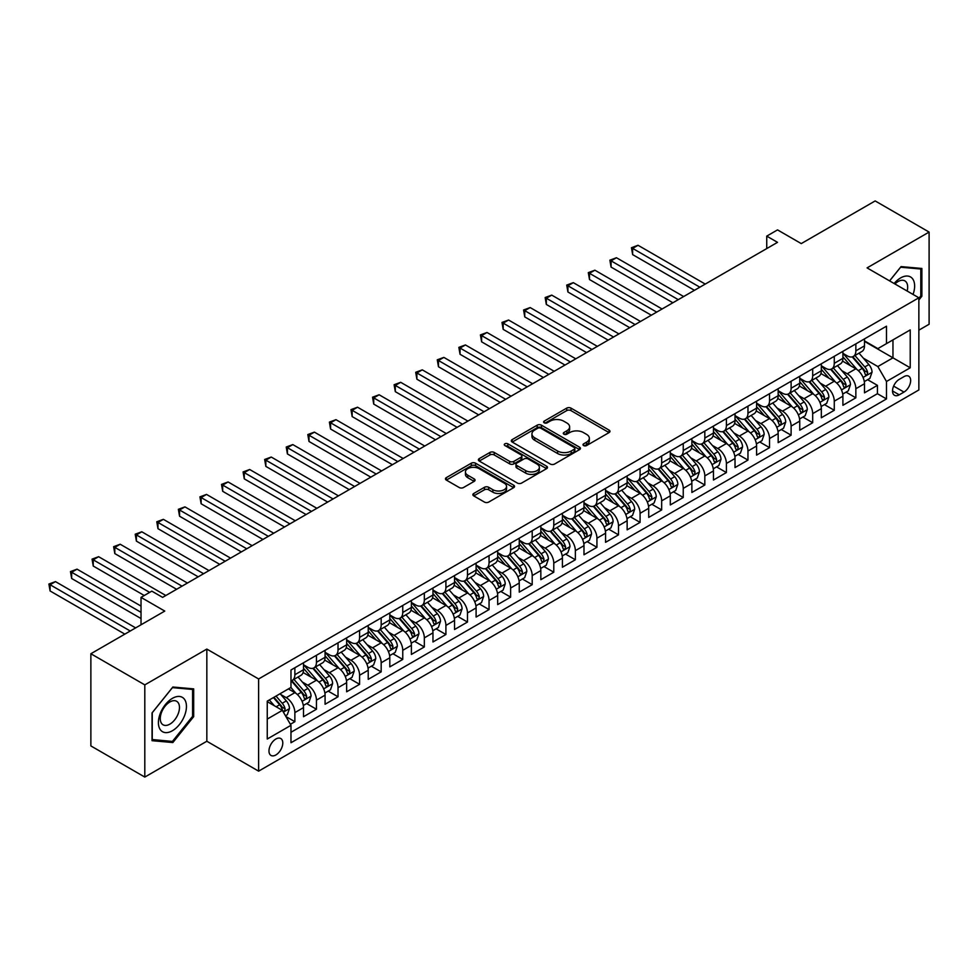 <?xml version="1.0" encoding="UTF-8"?>
<svg xmlns="http://www.w3.org/2000/svg" width="978" height="978" viewBox="0 0 978 978"><rect width="100%" height="100%" fill="white"/><g stroke="black" fill="none" stroke-linecap="round" stroke-linejoin="round"><path stroke-width="1.47" d="M583.621 445.565A2.09 1.21 0 0 0 586.58 445.565L609.086 432.569A2.995 1.724 0 0 0 609.966 431.347A2.995 1.724 0 0 0 609.086 430.124L570.969 408.119A2.995 1.724 0 0 0 566.727 408.119L544.22 421.102A2.09 1.21 0 0 0 543.609 421.958A2.09 1.21 0 0 0 544.22 422.814A2.09 1.21 0 0 0 547.191 422.814L550.101 421.139A9.584 5.538 0 0 1 563.658 421.139L566.837 422.973A9.584 5.538 0 0 1 569.636 426.885A9.584 5.538 0 0 1 566.837 430.797L563.927 432.484A2.09 1.21 0 0 0 563.304 433.34A2.09 1.21 0 0 0 563.927 434.195A2.09 1.21 0 0 0 566.885 434.195L569.795 432.508A9.584 5.538 0 0 1 583.353 432.508L586.531 434.342A9.584 5.538 0 0 1 589.343 438.254A9.584 5.538 0 0 1 586.531 442.166L583.621 443.853A2.09 1.21 0 0 0 583.01 444.709A2.09 1.21 0 0 0 583.621 445.565L583.621 443.853M275.882 754.955A9.768 5.636 120 0 0 282.263 746.348A9.768 5.636 120 0 0 280.759 738.524A9.768 5.636 120 0 0 275.882 739.013A9.768 5.636 120 0 0 269.5 747.62A9.768 5.636 120 0 0 271.004 755.444A9.768 5.636 120 0 0 275.882 754.955M473.755 493.462A2.995 1.724 0 0 0 472.875 494.685A2.995 1.724 0 0 0 473.755 495.907L484.452 502.081A2.995 1.724 0 0 0 488.682 502.081L513.682 487.655A2.995 1.724 0 0 0 514.55 486.433A2.995 1.724 0 0 0 513.682 485.21L475.552 463.193A2.995 1.724 0 0 0 471.323 463.193L446.335 477.631A2.995 1.724 0 0 0 445.455 478.853A2.995 1.724 0 0 0 446.335 480.076L459.244 487.533A2.995 1.724 0 0 0 463.486 487.533L474.183 481.359A2.995 1.724 0 0 0 475.051 480.137A2.995 1.724 0 0 0 474.183 478.914L467.777 475.21A8.007 4.621 0 0 1 465.43 471.946A8.007 4.621 0 0 1 470.369 467.667A8.007 4.621 0 0 1 479.098 468.67L504.196 483.156A8.007 4.621 0 0 1 506.543 486.433A8.007 4.621 0 0 1 501.604 490.699A8.007 4.621 0 0 1 492.863 489.697L488.682 487.288A2.995 1.724 0 0 0 484.452 487.288L473.755 493.462L473.755 495.907L484.452 489.782L484.452 487.288M918.855 330.173L929.1 324.256L929.1 232.079L875.163 200.93L801.263 243.595L777.522 229.891L766.74 236.126L777.522 242.348L162.605 597.375L151.822 591.14L141.028 597.375L141.028 624.783M144.805 684.881L144.805 777.07L206.835 741.251L206.835 649.074L144.805 684.881L90.868 653.744L164.769 611.079L141.028 597.375M206.835 649.074L258.62 678.964L918.855 297.789L918.855 389.965L258.62 771.153L258.62 678.964M929.1 232.079L867.07 267.886L918.855 297.789M550.321 464.049A2.995 1.724 0 0 0 554.55 464.049L579.538 449.623A2.995 1.724 0 0 0 580.419 448.401A2.995 1.724 0 0 0 579.538 447.178L541.421 425.173A2.995 1.724 0 0 0 537.179 425.173L512.191 439.599A2.995 1.724 0 0 0 511.311 440.821A2.995 1.724 0 0 0 512.191 442.044L550.321 464.049M505.724 446.017A2.09 1.21 0 0 1 507.851 446.31L546.568 468.658L521.616 483.071A2.995 1.724 0 0 1 517.386 483.071L479.257 461.054L489.954 454.929L489.954 452.435L479.257 458.609A2.995 1.724 0 0 0 478.389 459.831A2.995 1.724 0 0 0 479.257 461.054L479.257 458.609M489.954 454.929A2.995 1.724 0 0 1 494.196 454.929L494.196 452.435A2.995 1.724 0 0 0 489.954 452.435M494.196 452.435L509.648 461.359A2.995 1.724 0 0 0 513.89 461.359L520.981 457.264A2.995 1.724 0 0 0 521.861 456.041A2.995 1.724 0 0 0 520.981 454.819L504.892 445.528A2.09 1.21 0 0 1 504.269 444.672A2.09 1.21 0 0 1 505.565 443.56A2.09 1.21 0 0 1 507.851 443.816L546.604 466.2A2.995 1.724 0 0 1 547.484 467.423A2.995 1.724 0 0 1 546.604 468.645L546.604 466.2M144.805 777.07L90.868 745.921L90.868 653.744M290.393 724.282L294.867 721.691L285.918 716.532M280.82 694.527L286.236 697.656A12.201 7.042 60 0 1 294.867 712.607L303.498 707.62L303.498 716.715L316.444 709.233L306.627 703.573M302.398 682.069L307.813 685.199A12.201 7.042 60 0 1 316.444 700.15L325.075 695.162L325.075 704.258L338.021 696.776L328.205 691.116M323.975 669.612L329.39 672.742A12.201 7.042 60 0 1 338.021 687.693L346.652 682.705L346.652 691.801L359.598 684.319L349.782 678.659M345.552 657.155L350.968 660.284A12.201 7.042 60 0 1 359.598 675.236L368.229 670.248L368.229 679.343L381.175 671.862L371.359 666.201M367.129 644.698L372.545 647.827A12.201 7.042 60 0 1 381.175 662.778L389.806 657.791L389.806 666.886L402.753 659.416L392.936 653.744M388.706 632.24L394.122 635.37A12.201 7.042 60 0 1 402.753 650.321L411.383 645.333L411.383 654.429L424.33 646.959L414.513 641.287M410.283 619.783L415.699 622.913A12.201 7.042 60 0 1 424.33 637.864L432.961 632.876L432.961 641.971L445.907 634.502L436.09 628.83M431.848 607.326L437.276 610.455A12.201 7.042 60 0 1 445.907 625.407L454.538 620.419L454.538 629.514L467.472 622.045L457.655 616.372M453.425 594.869L458.853 597.998A12.201 7.042 60 0 1 467.472 612.949L476.103 607.961L476.103 617.057L489.049 609.587L479.232 603.915M475.002 582.411L480.418 585.541A12.201 7.042 60 0 1 489.049 600.492L497.68 595.504L497.68 604.6L510.626 597.13L500.809 591.458M496.579 569.954L501.995 573.084A12.201 7.042 60 0 1 510.626 588.035L519.257 583.047L519.257 592.142L532.203 584.673L522.386 579M518.157 557.497L523.572 560.626A12.201 7.042 60 0 1 532.203 575.577L540.834 570.59L540.834 579.685L553.78 572.216L543.964 566.543M539.734 545.039L545.149 548.169A12.201 7.042 60 0 1 553.78 563.12L562.411 558.132L562.411 567.228L575.357 559.758L565.541 554.086M561.311 532.582L566.727 535.712A12.201 7.042 60 0 1 575.357 550.663L583.988 545.675L583.988 554.77L596.935 547.301L587.118 541.629M582.888 520.125L588.304 523.254A12.201 7.042 60 0 1 596.935 538.206L605.565 533.218L605.565 542.313L618.512 534.844L608.695 529.171M604.465 507.668L609.881 510.797A12.201 7.042 60 0 1 618.512 525.748L627.142 520.761L627.142 529.856L640.089 522.386L630.272 516.714M626.042 495.21L631.458 498.34A12.201 7.042 60 0 1 640.089 513.291L648.72 508.303L648.72 517.399L661.666 509.929L651.849 504.257M647.619 482.753L653.035 485.883A12.201 7.042 60 0 1 661.666 500.834L670.297 495.846L670.297 504.941L683.243 497.472L673.426 491.8M669.196 470.296L674.612 473.425A12.201 7.042 60 0 1 683.243 488.377L691.874 483.389L691.874 492.484L704.82 485.015L695.003 479.342M690.774 457.838L696.189 460.968A12.201 7.042 60 0 1 704.82 475.919L713.451 470.944L713.451 480.027L726.397 472.557L716.581 466.885M712.339 445.393L717.766 448.511A12.201 7.042 60 0 1 726.397 463.462L735.028 458.486L735.028 467.57L747.962 460.1L738.145 454.428M733.916 432.936L739.344 436.054A12.201 7.042 60 0 1 747.962 451.005L756.593 446.029L756.593 455.112L769.539 447.643L759.723 441.97M755.493 420.479L760.908 423.596A12.201 7.042 60 0 1 769.539 438.547L778.17 433.572L778.17 442.655L791.116 435.186L781.3 429.513M777.07 408.022L782.486 411.139A12.201 7.042 60 0 1 791.116 426.09L799.747 421.115L799.747 430.21L812.694 422.728L802.877 417.056M798.647 395.564L804.063 398.682A12.201 7.042 60 0 1 812.694 413.633L821.324 408.657L821.324 417.753L834.271 410.271L824.454 404.611M820.224 383.107L825.64 386.237A12.201 7.042 60 0 1 834.271 401.176L842.902 396.2L842.902 405.295L855.848 397.814L855.848 388.718A12.201 7.042 -120 0 0 847.217 373.779L841.801 370.65M846.031 392.154L855.848 397.814M303.498 707.62A12.201 7.042 -120 0 0 294.867 692.668L288.4 688.928M325.075 695.162A12.201 7.042 -120 0 0 316.444 680.211L303.107 672.509M346.652 682.705A12.201 7.042 -120 0 0 338.021 667.754L324.672 660.052M368.229 670.248A12.201 7.042 -120 0 0 359.598 655.297L346.249 647.595M389.806 657.791A12.201 7.042 -120 0 0 381.175 642.839L367.826 635.138M411.383 645.333A12.201 7.042 -120 0 0 402.753 630.382L389.403 622.68M432.961 632.876A12.201 7.042 -120 0 0 424.33 617.925L410.98 610.223M454.538 620.419A12.201 7.042 -120 0 0 445.907 605.468L432.557 597.766M476.103 607.961A12.201 7.042 -120 0 0 467.472 593.01L454.134 585.309M497.68 595.504A12.201 7.042 -120 0 0 489.049 580.553L475.711 572.851M519.257 583.047A12.201 7.042 -120 0 0 510.626 568.096L497.289 560.394M540.834 570.59A12.201 7.042 -120 0 0 532.203 555.638L518.866 547.937M562.411 558.132A12.201 7.042 -120 0 0 553.78 543.193L540.443 535.479M583.988 545.675A12.201 7.042 -120 0 0 575.357 530.736L562.02 523.022M605.565 533.218A12.201 7.042 -120 0 0 596.935 518.279L583.597 510.565M627.142 520.761A12.201 7.042 -120 0 0 618.512 505.822L605.162 498.108M648.72 508.303A12.201 7.042 -120 0 0 640.089 493.364L626.739 485.65M670.297 495.846A12.201 7.042 -120 0 0 661.666 480.907L648.316 473.205M691.874 483.389A12.201 7.042 -120 0 0 683.243 468.45L669.893 460.748M713.451 470.944A12.201 7.042 -120 0 0 704.82 455.992L691.47 448.291M735.028 458.486A12.201 7.042 -120 0 0 726.397 443.535L713.048 435.833M756.593 446.029A12.201 7.042 -120 0 0 747.962 431.078L734.625 423.376M778.17 433.572A12.201 7.042 -120 0 0 769.539 418.621L756.202 410.919M799.747 421.115A12.201 7.042 -120 0 0 791.116 406.163L777.779 398.462M821.324 408.657A12.201 7.042 -120 0 0 812.694 393.706L799.356 386.004M842.902 396.2A12.201 7.042 -120 0 0 834.271 381.249L820.933 373.547M903.965 376.64L899.222 379.378A9.462 5.465 120 0 0 893.036 387.716A9.462 5.465 120 0 0 894.491 395.295A9.462 5.465 120 0 0 899.222 394.831L903.965 392.08A9.462 5.465 120 0 0 910.139 383.755A9.462 5.465 120 0 0 908.696 376.175A9.462 5.465 120 0 0 903.965 376.64M267.251 719.075L282.349 710.358L290.979 725.309L290.979 742.742L886.484 398.938L886.484 381.493L877.853 366.554L863.378 358.192M290.979 725.309L267.251 739.013L267.251 701.14L290.979 687.436L290.979 670.003L886.484 326.187L886.484 343.633L910.225 329.928L910.225 367.789L886.484 381.493M303.498 664.771L307.813 667.253A12.201 7.042 60 0 0 313.914 667.864L322.544 662.876A12.201 7.042 -120 0 0 325.075 657.289L325.075 650.321M325.075 652.314L329.39 654.795A12.201 7.042 60 0 0 335.491 655.407L344.122 650.419A12.201 7.042 -120 0 0 346.652 644.832L346.652 637.864M346.652 639.856L350.968 642.338A12.201 7.042 60 0 0 357.068 642.949L365.699 637.962A12.201 7.042 -120 0 0 368.229 632.375L368.229 625.407M368.229 627.399L372.545 629.893A12.201 7.042 60 0 0 378.645 630.492L387.276 625.504A12.201 7.042 -120 0 0 389.806 619.918L389.806 612.949M389.806 614.942L394.122 617.436A12.201 7.042 60 0 0 400.222 618.035L408.853 613.047A12.201 7.042 -120 0 0 411.383 607.46L411.383 600.492M411.383 602.485L415.699 604.979A12.201 7.042 60 0 0 421.799 605.578L430.43 600.59A12.201 7.042 -120 0 0 432.961 595.003L432.961 588.035M432.961 590.027L437.276 592.521A12.201 7.042 60 0 0 443.376 593.12L452.007 588.133A12.201 7.042 -120 0 0 454.538 582.546L454.538 575.577M454.538 577.57L458.853 580.064A12.201 7.042 60 0 0 464.953 580.663L473.584 575.687A12.201 7.042 -120 0 0 476.103 570.088L476.103 563.12M476.103 565.113L480.418 567.607A12.201 7.042 60 0 0 486.531 568.206L495.161 563.23A12.201 7.042 -120 0 0 497.68 557.631L497.68 550.663M497.68 552.656L501.995 555.149A12.201 7.042 60 0 0 508.108 555.749L516.739 550.773A12.201 7.042 -120 0 0 519.257 545.186L519.257 538.206M519.257 540.198L523.572 542.692A12.201 7.042 60 0 0 529.673 543.291L538.303 538.316A12.201 7.042 -120 0 0 540.834 532.729L540.834 525.748M540.834 527.741L545.149 530.235A12.201 7.042 60 0 0 551.25 530.834L559.881 525.858A12.201 7.042 -120 0 0 562.411 520.272L562.411 513.291M562.411 515.284L566.727 517.778A12.201 7.042 60 0 0 572.827 518.377L581.458 513.401A12.201 7.042 -120 0 0 583.988 507.814L583.988 500.834M583.988 502.826L588.304 505.32A12.201 7.042 60 0 0 594.404 505.919L603.035 500.944A12.201 7.042 -120 0 0 605.565 495.357L605.565 488.377M605.565 490.369L609.881 492.863A12.201 7.042 60 0 0 615.981 493.462L624.612 488.487A12.201 7.042 -120 0 0 627.142 482.9L627.142 475.919M627.142 477.912L631.458 480.406A12.201 7.042 60 0 0 637.558 481.005L646.189 476.029A12.201 7.042 -120 0 0 648.72 470.442L648.72 463.462M648.72 465.455L653.035 467.949A12.201 7.042 60 0 0 659.135 468.548L667.766 463.572A12.201 7.042 -120 0 0 670.297 457.985L670.297 451.005M670.297 452.997L674.612 455.491A12.201 7.042 60 0 0 680.712 456.09L689.343 451.115A12.201 7.042 -120 0 0 691.874 445.528L691.874 438.547M691.874 440.54L696.189 443.034A12.201 7.042 60 0 0 702.29 443.633L710.92 438.657A12.201 7.042 -120 0 0 713.451 433.071L713.451 426.09M713.451 428.083L717.766 430.577A12.201 7.042 60 0 0 723.867 431.176L732.498 426.2A12.201 7.042 -120 0 0 735.028 420.613L735.028 413.633M735.028 415.626L739.344 418.119A12.201 7.042 60 0 0 745.444 418.731L754.075 413.743A12.201 7.042 -120 0 0 756.593 408.156L756.593 401.176M756.593 403.168L760.908 405.662A12.201 7.042 60 0 0 767.021 406.273L775.652 401.286A12.201 7.042 -120 0 0 778.17 395.699L778.17 388.718M778.17 390.711L782.486 393.205A12.201 7.042 60 0 0 788.598 393.816L797.229 388.828A12.201 7.042 -120 0 0 799.747 383.242L799.747 376.261M799.747 378.254L804.063 380.748A12.201 7.042 60 0 0 810.163 381.359L818.794 376.371A12.201 7.042 -120 0 0 821.324 370.784L821.324 363.804M821.324 365.796L825.64 368.29A12.201 7.042 60 0 0 831.74 368.902L840.371 363.914A12.201 7.042 -120 0 0 842.902 358.327L842.902 351.346M290.979 732.277L877.425 393.706L877.425 385.356L864.479 392.838L864.479 383.743A12.201 7.042 -120 0 0 855.848 368.792L842.51 361.09M842.902 353.339L847.217 355.833A12.201 7.042 -120 0 0 853.317 356.444A12.201 7.042 -120 0 0 855.848 350.857L855.848 343.877M853.317 356.444L861.948 351.457A12.201 7.042 -120 0 0 864.479 345.87L864.479 338.889M294.867 667.754L294.867 674.734A12.201 7.042 60 0 1 292.336 680.321A12.201 7.042 60 0 1 290.979 680.81M292.336 680.321L300.967 675.333A12.201 7.042 -120 0 0 303.498 669.747L303.498 662.778M316.444 655.297L316.444 662.277A12.201 7.042 60 0 1 313.914 667.864M338.021 642.839L338.021 649.82A12.201 7.042 60 0 1 335.491 655.407M359.598 630.382L359.598 637.363A12.201 7.042 60 0 1 357.068 642.949M381.175 617.925L381.175 624.905A12.201 7.042 60 0 1 378.645 630.492M402.753 605.468L402.753 612.448A12.201 7.042 60 0 1 400.222 618.035M424.33 593.01L424.33 599.991A12.201 7.042 60 0 1 421.799 605.578M445.907 580.553L445.907 587.534A12.201 7.042 60 0 1 443.376 593.12M467.472 568.096L467.472 575.076A12.201 7.042 60 0 1 464.953 580.663M489.049 555.638L489.049 562.619A12.201 7.042 60 0 1 486.531 568.206M510.626 543.181L510.626 550.162A12.201 7.042 60 0 1 508.108 555.749M532.203 530.736L532.203 537.704A12.201 7.042 60 0 1 529.673 543.291M553.78 518.279L553.78 525.247A12.201 7.042 60 0 1 551.25 530.834M575.357 505.822L575.357 512.79A12.201 7.042 60 0 1 572.827 518.377M596.935 493.364L596.935 500.333A12.201 7.042 60 0 1 594.404 505.919M618.512 480.907L618.512 487.875A12.201 7.042 60 0 1 615.981 493.462M640.089 468.45L640.089 475.418A12.201 7.042 60 0 1 637.558 481.005M661.666 455.992L661.666 462.961A12.201 7.042 60 0 1 659.135 468.548M683.243 443.535L683.243 450.503A12.201 7.042 60 0 1 680.712 456.09M704.82 431.078L704.82 438.046A12.201 7.042 60 0 1 702.29 443.633M726.397 418.621L726.397 425.589A12.201 7.042 60 0 1 723.867 431.176M747.962 406.163L747.962 413.132A12.201 7.042 60 0 1 745.444 418.731M769.539 393.706L769.539 400.674A12.201 7.042 60 0 1 767.021 406.273M791.116 381.249L791.116 388.229A12.201 7.042 60 0 1 788.598 393.816M812.694 368.792L812.694 375.772A12.201 7.042 60 0 1 810.163 381.359M834.271 356.334L834.271 363.315A12.201 7.042 60 0 1 831.74 368.902M834.271 401.176L834.271 410.271M812.694 413.633L812.694 422.728M791.116 426.09L791.116 435.186M769.539 438.547L769.539 447.643M747.962 451.005L747.962 460.1M726.397 463.462L726.397 472.557M704.82 475.919L704.82 485.015M683.243 488.377L683.243 497.472M661.666 500.834L661.666 509.929M640.089 513.291L640.089 522.386M618.512 525.748L618.512 534.844M596.935 538.206L596.935 547.301M575.357 550.663L575.357 559.758M553.78 563.12L553.78 572.216M532.203 575.577L532.203 584.673M510.626 588.035L510.626 597.13M489.049 600.492L489.049 609.587M467.472 612.949L467.472 622.045M445.907 625.407L445.907 634.502M424.33 637.864L424.33 646.959M402.753 650.321L402.753 659.416M381.175 662.778L381.175 671.862M359.598 675.236L359.598 684.319M338.021 687.693L338.021 696.776M316.444 700.15L316.444 709.233M294.867 712.607L294.867 721.691M282.349 710.358L267.251 701.642M877.853 366.554L892.963 357.826L892.963 339.892L910.225 329.928M864.479 341.383L910.225 367.789M864.479 340.882L877.853 348.608L886.484 343.633M206.835 741.251L258.62 771.153M766.74 236.126L766.74 248.583M867.608 379.696L877.425 385.356M877.425 393.706L886.484 398.938M918.855 299.977L921.875 296.224L921.875 268.461L901.056 266.603L889.577 280.882M152.03 740.688L172.849 742.546L193.681 716.642L193.681 688.879L172.849 687.021L152.03 712.925L152.03 740.688M920.799 295.601L921.875 296.224M192.593 716.018L193.681 716.642M170.661 741.275L172.849 742.546M584.453 445.858L586.531 444.66A9.584 5.538 0 0 0 589.343 440.748L589.343 438.254M569.636 426.885L569.636 429.379A9.584 5.538 0 0 1 566.837 433.291L564.758 434.489M609.049 432.594L570.969 410.601A2.995 1.724 0 0 0 566.727 410.601L545.064 423.119M579.538 447.178L579.538 449.623L541.421 427.667A2.995 1.724 0 0 0 537.179 427.667L512.24 442.068M574.245 449.257A2.09 1.21 0 0 0 574.856 448.401A2.09 1.21 0 0 0 574.245 447.545L540.785 428.23A2.09 1.21 0 0 0 537.814 428.23L534.746 430.002A9.584 5.538 0 0 0 531.946 433.914A9.584 5.538 0 0 0 534.746 437.826L557.619 451.029A9.584 5.538 0 0 0 571.176 451.029L574.245 449.257L574.245 451.75A2.09 1.21 0 0 0 574.856 450.895L574.856 448.401M531.946 433.914L531.946 436.408A9.584 5.538 0 0 0 534.746 440.32L534.746 437.826M574.245 451.75L571.176 453.523A9.584 5.538 0 0 1 557.619 453.523L534.746 440.32M494.196 454.929L509.648 463.853A2.995 1.724 0 0 0 513.89 463.853L520.981 459.758A2.995 1.724 0 0 0 521.861 458.535L521.861 456.041M525.699 470.626A8.007 4.621 0 0 0 534.428 471.628A8.007 4.621 0 0 0 539.367 467.362A8.007 4.621 0 0 0 537.02 464.085L528.181 458.975A2.995 1.724 0 0 0 523.951 458.975L516.849 463.071A2.995 1.724 0 0 0 515.981 464.293A2.995 1.724 0 0 0 516.849 465.528L525.699 470.626L525.699 473.12A8.007 4.621 0 0 0 534.428 474.122A8.007 4.621 0 0 0 539.367 469.843L539.367 467.362M515.981 464.293L515.981 466.787A2.995 1.724 0 0 0 516.849 468.01L516.849 465.528M525.699 473.12L516.849 468.01M506.543 486.433L506.543 488.927A8.007 4.621 0 0 1 501.604 493.193A8.007 4.621 0 0 1 492.863 492.191L488.682 489.782A2.995 1.724 0 0 0 484.452 489.782M465.43 471.946L465.43 474.428A8.007 4.621 0 0 0 467.777 477.704L467.777 475.21M474.134 481.384L467.777 477.704M513.633 487.68L475.552 465.687A2.995 1.724 0 0 0 471.323 465.687L446.371 480.1M864.295 381.603L869.87 378.388L872.034 372.153A8.081 4.67 -120 0 0 868.88 364.562L859.026 353.144M857.046 369.574L845.359 356.041A23.338 13.472 -120 0 0 842.902 353.474M850.64 365.784L844.1 358.205A19.377 11.186 -120 0 0 842.902 356.909M705.248 284.085L638.035 245.282L632.644 248.4L632.644 254.622L694.453 290.307M852.217 356.884L862.193 368.425A8.081 4.67 60 0 1 865.078 373.999C866.288 375.625 867.156 375.124 867.669 372.496A8.081 4.67 -120 0 0 864.784 366.933L854.919 355.515M852.804 356.689L863.525 369.097A4.12 2.384 60 0 1 864.564 370.711L867.669 372.496M865.078 373.999L865.664 374.953M632.644 254.622L631.458 247.715L699.857 287.202M631.458 247.715L638.035 245.282M913.049 294.439A19.829 11.455 120 0 0 900.616 277.923A19.829 11.455 120 0 0 894.124 283.51M907.144 291.028A13.582 7.836 120 0 0 904.858 280.882A13.582 7.836 120 0 0 898.061 281.554A13.582 7.836 120 0 0 894.931 283.975M889.613 280.906L900.616 267.214L920.799 269.011L920.799 295.918L918.855 298.327M919.454 268.241L920.799 269.011M184.573 715.615A19.829 11.455 120 0 0 179.439 696.458A19.829 11.455 120 0 0 160.282 713.451A19.829 11.455 120 0 0 165.416 732.608A19.829 11.455 120 0 0 184.573 715.615M178.179 713.806A13.582 7.836 120 0 0 176.663 701.299A13.582 7.836 120 0 0 161.553 712.314A13.582 7.836 120 0 0 163.082 724.82A13.582 7.836 120 0 0 178.179 713.806M152.25 739.625L152.25 712.73L172.421 687.632L192.593 689.441L192.593 716.336L172.421 741.434L152.03 739.502M191.26 688.659L192.593 689.441M842.718 394.061L848.293 390.845L850.457 384.611A8.081 4.67 -120 0 0 847.303 377.019L837.449 365.601M835.469 382.031L823.782 368.498A23.338 13.472 -120 0 0 821.324 365.931M829.063 378.241L822.522 370.662A19.377 11.186 -120 0 0 821.324 369.366M683.671 296.542L616.458 257.74L611.067 260.857L611.067 267.08L672.876 302.764M830.64 369.342L840.615 380.882A8.081 4.67 60 0 1 843.501 386.444C844.711 388.083 845.579 387.581 846.092 384.953A8.081 4.67 -120 0 0 843.207 379.391L833.342 367.972M831.227 369.146L841.948 381.554A4.12 2.384 60 0 1 842.987 383.168L846.092 384.953M843.501 386.444L844.087 387.41M611.067 267.08L609.881 260.172L678.28 299.659M609.881 260.172L616.458 257.74M821.141 406.518L826.716 403.303L828.879 397.068A8.081 4.67 -120 0 0 825.725 389.476L815.872 378.058M813.892 394.489L802.205 380.955A23.338 13.472 -120 0 0 799.747 378.388M807.486 390.699L800.945 383.119A19.377 11.186 -120 0 0 799.747 381.823M662.094 308.999L594.881 270.197L589.489 273.314L589.489 279.537L651.311 315.222M809.075 381.787L819.038 393.339A8.081 4.67 60 0 1 821.923 398.902C823.134 400.528 824.002 400.039 824.515 397.41A8.081 4.67 -120 0 0 821.63 391.848L811.777 380.43M809.65 381.603L820.371 394.012A4.12 2.384 60 0 1 821.41 395.625L824.515 397.41M821.923 398.902L822.51 399.868M589.489 279.537L588.304 272.63L656.703 312.116M588.304 272.63L594.881 270.197M799.564 418.975L805.151 415.748L807.302 409.525A8.081 4.67 -120 0 0 804.148 401.934L794.295 390.515M792.314 406.946L780.627 393.413A23.338 13.472 -120 0 0 778.17 390.845M785.909 403.156L779.368 395.577A19.377 11.186 -120 0 0 778.17 394.281M640.517 321.456L573.304 282.654L567.912 285.772L567.912 291.994L629.734 327.679M787.498 394.244L797.461 405.797A8.081 4.67 60 0 1 800.346 411.359C801.557 412.985 802.425 412.496 802.938 409.868A8.081 4.67 -120 0 0 800.053 404.305L790.2 392.887M788.085 394.061L798.794 406.469A4.12 2.384 60 0 1 799.833 408.083L802.938 409.868M800.346 411.359L800.933 412.325M567.912 291.994L566.727 285.087L635.125 324.574M566.727 285.087L573.304 282.654M777.999 431.432L783.574 428.205L785.725 421.983A8.081 4.67 -120 0 0 782.571 414.391L772.718 402.973M770.737 419.403L759.05 405.87A23.338 13.472 -120 0 0 756.593 403.303M764.331 415.613L757.791 408.034A19.377 11.186 -120 0 0 756.593 406.738M618.94 333.914L551.739 295.111L546.335 298.229L546.335 304.451L608.157 340.136M765.921 406.701L775.884 418.254A8.081 4.67 60 0 1 778.769 423.816C779.992 425.442 780.847 424.953 781.361 422.325A8.081 4.67 -120 0 0 778.476 416.75L768.622 405.344M766.507 406.518L777.217 418.926A4.12 2.384 60 0 1 778.256 420.54L781.361 422.325M778.769 423.816L779.356 424.782M546.335 304.451L545.149 297.532L613.548 337.031M545.149 297.532L551.739 295.111M756.422 443.89L761.996 440.662L764.148 434.44A8.081 4.67 -120 0 0 761.006 426.848L751.141 415.43M749.172 431.86L737.473 418.327A23.338 13.472 -120 0 0 735.028 415.76M742.754 428.071L736.214 420.491A19.377 11.186 -120 0 0 735.028 419.195M597.362 346.371L530.162 307.569L524.758 310.674L524.758 316.909L586.58 352.593M744.344 419.159L754.307 430.711A8.081 4.67 60 0 1 757.192 436.274C758.415 437.899 759.27 437.411 759.784 434.782A8.081 4.67 -120 0 0 756.899 429.208L747.045 417.802M744.93 418.975L755.639 431.384A4.12 2.384 60 0 1 756.679 432.985L759.784 434.782M757.192 436.274L757.779 437.239M524.758 316.909L523.572 309.989L591.971 349.488M523.572 309.989L530.162 307.569M734.845 456.347L740.419 453.12L742.571 446.897A8.081 4.67 -120 0 0 739.429 439.305L729.564 427.887M727.595 444.318L715.896 430.785A23.338 13.472 -120 0 0 713.451 428.217M721.177 440.528L714.637 432.948A19.377 11.186 -120 0 0 713.451 431.653M575.785 358.828L508.584 320.026L503.181 323.131L503.181 329.366L565.003 365.051M722.766 431.616L732.73 443.168A8.081 4.67 60 0 1 735.615 448.731C736.837 450.357 737.693 449.868 738.207 447.239A8.081 4.67 -120 0 0 735.322 441.665L725.468 430.259M723.353 431.432L734.062 443.841A4.12 2.384 60 0 1 735.101 445.442L738.207 447.239M735.615 448.731L736.202 449.697M503.181 329.366L501.995 322.447L570.394 361.946M501.995 322.447L508.584 320.026M713.268 468.804L718.842 465.577L720.994 459.354A8.081 4.67 -120 0 0 717.852 451.763L707.986 440.344M706.018 456.775L694.319 443.242A23.338 13.472 -120 0 0 691.874 440.675M699.6 452.985L693.06 445.406A19.377 11.186 -120 0 0 691.874 444.11M554.208 371.285L487.007 332.483L481.616 335.588L481.616 341.823L543.426 377.508M701.189 444.073L711.165 455.626A8.081 4.67 60 0 1 714.038 461.188C715.26 462.814 716.116 462.325 716.63 459.697A8.081 4.67 -120 0 0 713.744 454.122L703.891 442.716M701.776 443.89L712.485 456.298A4.12 2.384 60 0 1 713.524 457.9L716.63 459.697M714.038 461.188L714.625 462.154M481.616 341.823L480.418 334.904L548.817 374.391M480.418 334.904L487.007 332.483M691.69 481.262L697.265 478.034L699.417 471.812A8.081 4.67 -120 0 0 696.275 464.22L686.409 452.802M684.441 469.232L672.742 455.699A23.338 13.472 -120 0 0 670.297 453.132M678.023 465.442L671.483 457.863A19.377 11.186 -120 0 0 670.297 456.567M532.631 383.743L465.43 344.941L460.039 348.046L460.039 354.281L521.849 389.965M679.612 456.53L689.588 468.083A8.081 4.67 60 0 1 692.461 473.645C693.683 475.271 694.539 474.782 695.052 472.154A8.081 4.67 -120 0 0 692.167 466.579L682.314 455.173M680.199 456.347L690.908 468.755A4.12 2.384 60 0 1 691.947 470.357L695.052 472.154M692.461 473.645L693.06 474.611M460.039 354.281L458.853 347.361L527.24 386.848M458.853 347.361L465.43 344.941M670.113 493.719L675.688 490.491L677.84 484.269A8.081 4.67 -120 0 0 674.698 476.677L664.832 465.259M662.864 481.689L651.177 468.156A23.338 13.472 -120 0 0 648.72 465.589M656.446 477.9L649.905 470.32A19.377 11.186 -120 0 0 648.72 469.024M511.066 396.2L443.853 357.398L438.462 360.503L438.462 366.738L500.271 402.423M658.035 468.988L668.011 480.54A8.081 4.67 60 0 1 670.896 486.103C672.106 487.729 672.974 487.227 673.475 484.611A8.081 4.67 -120 0 0 670.602 479.037L660.737 467.631M658.622 468.804L669.331 481.213A4.12 2.384 60 0 1 670.37 482.814L673.475 484.611M670.896 486.103L671.483 487.068M438.462 366.738L437.276 359.818L505.663 399.305M437.276 359.818L443.853 357.398M648.536 506.176L654.111 502.949L656.262 496.726A8.081 4.67 -120 0 0 653.121 489.134L643.267 477.716M641.287 494.147L629.6 480.614A23.338 13.472 -120 0 0 627.142 478.046M634.869 490.345L628.341 482.777A19.377 11.186 -120 0 0 627.142 481.482M489.489 408.657L422.276 369.855L416.885 372.96L416.885 379.195L478.694 414.88M636.458 481.445L646.434 492.998A8.081 4.67 60 0 1 649.319 498.56C650.529 500.186 651.397 499.685 651.898 497.068A8.081 4.67 -120 0 0 649.025 491.494L639.16 480.088M637.045 481.262L647.766 493.67A4.12 2.384 60 0 1 648.793 495.271L651.898 497.068M649.319 498.56L649.905 499.526M416.885 379.195L415.699 372.276L484.086 411.762M415.699 372.276L422.276 369.855M626.959 518.633L632.534 515.406L634.698 509.183A8.081 4.67 -120 0 0 631.543 501.592L621.69 490.174M619.71 506.604L608.023 493.071A23.338 13.472 -120 0 0 605.565 490.504M613.304 502.802L606.763 495.235A19.377 11.186 -120 0 0 605.565 493.939M467.912 421.115L400.699 382.312L395.308 385.418L395.308 391.652L457.117 427.337M614.881 493.902L624.856 505.455A8.081 4.67 60 0 1 627.742 511.017C628.952 512.643 629.82 512.142 630.321 509.526A8.081 4.67 -120 0 0 627.448 503.951L617.583 492.545M615.468 493.719L626.189 506.115A4.12 2.384 60 0 1 627.228 507.729L630.321 509.526M627.742 511.017L628.328 511.983M395.308 391.652L394.122 384.733L462.508 424.22M394.122 384.733L400.699 382.312M605.382 531.091L610.957 527.863L613.12 521.641A8.081 4.67 -120 0 0 609.966 514.049L600.113 502.631M598.133 519.061L586.445 505.528A23.338 13.472 -120 0 0 583.988 502.961M591.727 515.259L585.186 507.692A19.377 11.186 -120 0 0 583.988 506.396M446.335 433.572L379.122 394.77L373.73 397.875L373.73 404.11L435.54 439.794M593.304 506.359L603.279 517.912A8.081 4.67 60 0 1 606.164 523.474C607.375 525.1 608.243 524.599 608.756 521.983A8.081 4.67 -120 0 0 605.871 516.408L596.005 505.003M593.89 506.176L604.612 518.572A4.12 2.384 60 0 1 605.651 520.186L608.756 521.983M606.164 523.474L606.751 524.44M373.73 404.11L372.545 397.19L440.944 436.677M372.545 397.19L379.122 394.77M583.805 543.536L589.379 540.321L591.543 534.098A8.081 4.67 -120 0 0 588.389 526.506L578.536 515.088M576.555 531.519L564.868 517.985A23.338 13.472 -120 0 0 562.411 515.418M570.15 527.717L563.609 520.149A19.377 11.186 -120 0 0 562.411 518.853M424.758 446.029L357.545 407.215L352.153 410.332L352.153 416.567L413.963 452.252M571.727 518.817L581.702 530.357A8.081 4.67 60 0 1 584.587 535.932C585.798 537.558 586.666 537.056 587.179 534.44A8.081 4.67 -120 0 0 584.294 528.866L574.428 517.46M572.313 518.633L583.035 531.03A4.12 2.384 60 0 1 584.074 532.643L587.179 534.44M584.587 535.932L585.174 536.898M352.153 416.567L350.968 409.648L419.366 449.134M350.968 409.648L357.545 407.215M562.228 555.993L567.802 552.778L569.966 546.555A8.081 4.67 -120 0 0 566.812 538.964L556.959 527.545M554.978 543.976L543.291 530.443A23.338 13.472 -120 0 0 540.834 527.875M548.572 540.174L542.032 532.607A19.377 11.186 -120 0 0 540.834 531.311M403.18 458.486L335.967 419.672L330.576 422.789L330.576 429.024L392.386 464.709M550.149 531.274L560.125 542.814A8.081 4.67 60 0 1 563.01 548.389C564.22 550.015 565.088 549.514 565.602 546.898A8.081 4.67 -120 0 0 562.717 541.323L552.851 529.917M550.736 531.091L561.458 543.487A4.12 2.384 60 0 1 562.497 545.101L565.602 546.898M563.01 548.389L563.597 549.355M330.576 429.024L329.39 422.105L397.789 461.592M329.39 422.105L335.967 419.672M540.651 568.45L546.225 565.235L548.389 559.013A8.081 4.67 -120 0 0 545.235 551.421L535.382 540.003M533.401 556.433L521.714 542.9A23.338 13.472 -120 0 0 519.257 540.333M526.995 552.631L520.455 545.064A19.377 11.186 -120 0 0 519.257 543.768M381.603 470.931L314.39 432.129L308.999 435.247L308.999 441.481L370.821 477.166M528.585 543.731L538.548 555.272A8.081 4.67 60 0 1 541.433 560.846C542.643 562.472 543.511 561.971 544.025 559.355A8.081 4.67 -120 0 0 541.14 553.78L531.286 542.374M529.171 543.548L539.88 555.944A4.12 2.384 60 0 1 540.92 557.558L544.025 559.355M541.433 560.846L542.02 561.8M308.999 441.481L307.813 434.562L376.212 474.049M307.813 434.562L314.39 432.129M519.073 580.908L524.66 577.692L526.812 571.47A8.081 4.67 -120 0 0 523.658 563.878L513.805 552.46M511.824 568.89L500.137 555.357A23.338 13.472 -120 0 0 497.68 552.79M505.418 565.088L498.878 557.521A19.377 11.186 -120 0 0 497.68 556.213M360.026 483.389L292.813 444.587L287.422 447.704L287.422 453.939L349.244 489.623M507.007 556.189L516.971 567.729A8.081 4.67 60 0 1 519.856 573.304C521.066 574.93 521.934 574.428 522.448 571.812A8.081 4.67 -120 0 0 519.562 566.238L509.709 554.819M507.594 556.005L518.303 568.401A4.12 2.384 60 0 1 519.342 570.015L522.448 571.812M519.856 573.304L520.443 574.257M287.422 453.939L286.236 447.019L354.635 486.506M286.236 447.019L292.813 444.587M497.509 593.365L503.083 590.15L505.235 583.927A8.081 4.67 -120 0 0 502.081 576.323L492.227 564.917M490.247 581.348L478.56 567.815A23.338 13.472 -120 0 0 476.103 565.247M483.841 577.546L477.301 569.978A19.377 11.186 -120 0 0 476.103 568.67M338.449 495.846L271.248 457.044L265.845 460.161L265.845 466.396L327.667 502.081M485.43 568.646L495.394 580.186A8.081 4.67 60 0 1 498.279 585.761C499.501 587.387 500.357 586.886 500.87 584.269A8.081 4.67 -120 0 0 497.985 578.695L488.132 567.277M486.017 568.462L496.726 580.859A4.12 2.384 60 0 1 497.765 582.472L500.87 584.269M498.279 585.761L498.866 586.714M265.845 466.396L264.659 459.477L333.058 498.963M264.659 459.477L271.248 457.044M475.931 605.822L481.506 602.607L483.658 596.372A8.081 4.67 -120 0 0 480.516 588.78L470.65 577.375M468.682 593.805L456.983 580.272A23.338 13.472 -120 0 0 454.538 577.705M462.264 590.003L455.724 582.436A19.377 11.186 -120 0 0 454.538 581.128M316.872 508.303L249.671 469.501L244.268 472.618L244.268 478.853L306.09 514.538M463.853 581.103L473.817 592.644A8.081 4.67 60 0 1 476.702 598.218C477.924 599.844 478.78 599.343 479.293 596.727A8.081 4.67 -120 0 0 476.408 591.152L466.555 579.734M464.44 580.92L475.149 593.316A4.12 2.384 60 0 1 476.188 594.93L479.293 596.727M476.702 598.218L477.288 599.172M244.268 478.853L243.082 471.934L311.481 511.421M243.082 471.934L249.671 469.501M454.354 618.279L459.929 615.064L462.081 608.829A8.081 4.67 -120 0 0 458.939 601.238L449.073 589.832M447.105 606.262L435.406 592.729A23.338 13.472 -120 0 0 432.961 590.162M440.687 602.46L434.146 594.893A19.377 11.186 -120 0 0 432.961 593.585M295.295 520.761L228.094 481.958L222.691 485.076L222.691 491.311L284.512 526.995M442.276 593.56L452.239 605.101A8.081 4.67 60 0 1 455.125 610.675C456.347 612.301 457.203 611.8 457.716 609.184A8.081 4.67 -120 0 0 454.831 603.609L444.978 592.191M442.863 593.377L453.572 605.773A4.12 2.384 60 0 1 454.611 607.387L457.716 609.184M455.125 610.675L455.711 611.629M222.691 491.311L221.505 484.391L289.904 523.878M221.505 484.391L228.094 481.958M432.777 630.737L438.352 627.521L440.503 621.287A8.081 4.67 -120 0 0 437.362 613.695L427.496 602.289M425.528 618.719L413.828 605.186A23.338 13.472 -120 0 0 411.383 602.619M419.11 614.917L412.569 607.35A19.377 11.186 -120 0 0 411.383 606.042M273.718 533.218L206.517 494.416L201.126 497.533L201.126 503.768L262.935 539.453M420.699 606.018L430.675 617.558A8.081 4.67 60 0 1 433.547 623.133C434.77 624.759 435.626 624.257 436.139 621.641A8.081 4.67 -120 0 0 433.254 616.067L423.401 604.649M421.286 605.822L431.995 618.23A4.12 2.384 60 0 1 433.034 619.844L436.139 621.641M433.547 623.133L434.146 624.086M201.126 503.768L199.928 496.848L268.327 536.335M199.928 496.848L206.517 494.416M411.2 643.194L416.775 639.979L418.926 633.744A8.081 4.67 -120 0 0 415.784 626.152L405.919 614.746M403.951 631.177L392.251 617.644A23.338 13.472 -120 0 0 389.806 615.076M397.533 627.375L390.992 619.808A19.377 11.186 -120 0 0 389.806 618.499M252.141 545.675L184.94 506.873L179.549 509.99L179.549 516.213L241.358 551.91M399.122 618.475L409.097 630.015A8.081 4.67 60 0 1 411.97 635.59C413.193 637.216 414.049 636.715 414.562 634.099A8.081 4.67 -120 0 0 411.677 628.524L401.824 617.106M399.709 618.279L410.418 630.688A4.12 2.384 60 0 1 411.457 632.301L414.562 634.099M411.97 635.59L412.569 636.544M179.549 516.213L178.363 509.306L246.749 548.792M178.363 509.306L184.94 506.873M389.623 655.651L395.198 652.436L397.349 646.201A8.081 4.67 -120 0 0 394.207 638.61L384.342 627.204M382.374 643.634L370.686 630.101A23.338 13.472 -120 0 0 368.229 627.534M375.955 639.832L369.415 632.265A19.377 11.186 -120 0 0 368.229 630.957M230.576 558.132L163.363 519.33L157.971 522.448L157.971 528.67L219.781 564.367M377.545 630.932L387.52 642.473A8.081 4.67 60 0 1 390.405 648.047C391.616 649.673 392.484 649.172 392.985 646.556A8.081 4.67 -120 0 0 390.112 640.981L380.246 629.563M378.131 630.737L388.841 643.145A4.12 2.384 60 0 1 389.88 644.759L392.985 646.556M390.405 648.047L390.992 649.001M157.971 528.67L156.786 521.763L225.172 561.25M156.786 521.763L163.363 519.33M368.046 668.108L373.62 664.893L375.772 658.659A8.081 4.67 -120 0 0 372.63 651.067L362.777 639.661M360.796 656.091L349.109 642.558A23.338 13.472 -120 0 0 346.652 639.991M354.378 652.289L347.85 644.722A19.377 11.186 -120 0 0 346.652 643.414M208.999 570.59L141.786 531.787L136.394 534.905L136.394 541.127L198.204 576.824M355.968 643.39L365.943 654.93A8.081 4.67 60 0 1 368.828 660.505C370.039 662.13 370.906 661.629 371.408 659.013A8.081 4.67 -120 0 0 368.535 653.438L358.669 642.02M356.554 643.194L367.276 655.602A4.12 2.384 60 0 1 368.303 657.216L371.408 659.013M368.828 660.505L369.415 661.458M136.394 541.127L135.208 534.22L203.595 573.707M135.208 534.22L141.786 531.787M346.469 680.566L352.043 677.351L354.207 671.116A8.081 4.67 -120 0 0 351.053 663.524L341.2 652.118M339.219 668.549L327.532 655.015A23.338 13.472 -120 0 0 325.075 652.448M332.813 664.747L326.273 657.179A19.377 11.186 -120 0 0 325.075 655.871M187.421 583.047L120.208 544.245L114.817 547.362L114.817 553.585L176.627 589.282M334.39 655.847L344.366 667.387A8.081 4.67 60 0 1 347.251 672.962C348.461 674.588 349.329 674.086 349.831 671.458A8.081 4.67 -120 0 0 346.958 665.896L337.092 654.478M334.977 655.651L345.699 668.06A4.12 2.384 60 0 1 346.738 669.673L349.831 671.458M347.251 672.962L347.838 673.915M114.817 553.585L113.631 546.678L182.03 586.164M113.631 546.678L120.208 544.245M324.892 693.023L330.466 689.808L332.63 683.573A8.081 4.67 -120 0 0 329.476 675.981L319.623 664.575M317.642 681.006L305.955 667.461A23.338 13.472 -120 0 0 303.498 664.906M311.236 677.204L304.696 669.637A19.377 11.186 -120 0 0 303.498 668.329M165.844 595.504L98.631 556.702L93.24 559.819L93.24 566.042L144.267 595.504M312.813 668.304L322.789 679.844A8.081 4.67 60 0 1 325.674 685.419C326.884 687.045 327.752 686.544 328.266 683.915A8.081 4.67 -120 0 0 325.381 678.353L315.515 666.935M313.4 668.108L324.121 680.517A4.12 2.384 60 0 1 325.161 682.131L328.266 683.915M325.674 685.419L326.261 686.373M93.24 566.042L92.054 559.135L149.658 592.387M92.054 559.135L98.631 556.702M303.314 705.48L308.889 702.265L311.053 696.03A8.081 4.67 -120 0 0 307.899 688.439L298.046 677.033M296.065 693.463L290.906 687.485M289.659 689.661L288.816 688.695M141.028 606.091L77.054 569.159L71.663 572.277L71.663 578.499L141.028 618.548M291.236 680.761L301.212 692.302A8.081 4.67 60 0 1 304.097 697.876C305.307 699.502 306.175 699.001 306.689 696.373A8.081 4.67 -120 0 0 303.803 690.81L293.938 679.392M291.823 680.566L302.544 692.974A4.12 2.384 60 0 1 303.583 694.588L306.689 696.373M304.097 697.876L304.684 698.83M71.663 578.499L70.477 571.592L141.028 612.326M70.477 571.592L77.054 569.159M285.478 715.774L287.312 714.722L289.476 708.488A8.081 4.67 -120 0 0 286.322 700.896L280.124 693.708M274.329 705.725L269.329 699.942M268.082 702.118L267.251 701.153M135.636 627.888L55.477 581.617L50.086 584.734L50.086 590.956L124.842 634.123M273.424 697.571L279.635 704.759A8.081 4.67 60 0 1 282.52 710.334C283.73 711.96 284.598 711.458 285.111 708.83A8.081 4.67 -120 0 0 282.226 703.268L276.016 696.079M273.926 697.29L280.967 705.431A4.12 2.384 60 0 1 282.006 707.045L285.111 708.83M282.52 710.334L283.107 711.287M50.086 590.956L48.9 584.049L130.245 631.006M48.9 584.049L55.477 581.617M286.236 697.656L294.867 692.668M307.813 685.199L316.444 680.211M329.39 672.742L338.021 667.754M350.968 660.284L359.598 655.297M372.545 647.827L381.175 642.839M394.122 635.37L402.753 630.382M415.699 622.913L424.33 617.925M437.276 610.455L445.907 605.468M458.853 597.998L467.472 593.01M480.418 585.541L489.049 580.553M501.995 573.084L510.626 568.096M523.572 560.626L532.203 555.638M545.149 548.169L553.78 543.193M566.727 535.712L575.357 530.736M588.304 523.254L596.935 518.279M609.881 510.797L618.512 505.822M631.458 498.34L640.089 493.364M653.035 485.883L661.666 480.907M674.612 473.425L683.243 468.45M696.189 460.968L704.82 455.992M717.766 448.511L726.397 443.535M739.344 436.054L747.962 431.078M760.908 423.596L769.539 418.621M782.486 411.139L791.116 406.163M804.063 398.682L812.694 393.706M825.64 386.237L834.271 381.249M847.217 373.779L855.848 368.792M855.848 350.857L864.479 345.87M294.867 674.734L303.498 669.747M316.444 662.277L325.075 657.289M338.021 649.82L346.652 644.832M359.598 637.363L368.229 632.375M381.175 624.905L389.806 619.918M402.753 612.448L411.383 607.46M424.33 599.991L432.961 595.003M445.907 587.534L454.538 582.546M467.472 575.076L476.103 570.088M489.049 562.619L497.68 557.631M510.626 550.162L519.257 545.186M532.203 537.704L540.834 532.729M553.78 525.247L562.411 520.272M575.357 512.79L583.988 507.814M596.935 500.333L605.565 495.357M618.512 487.875L627.142 482.9M640.089 475.418L648.72 470.442M661.666 462.961L670.297 457.985M683.243 450.503L691.874 445.528M704.82 438.046L713.451 433.071M726.397 425.589L735.028 420.613M747.962 413.132L756.593 408.156M769.539 400.674L778.17 395.699M791.116 388.229L799.747 383.242M812.694 375.772L821.324 370.784M834.271 363.315L842.902 358.327M855.848 388.718L864.479 383.743M893.623 386.114L903.965 392.08M892.523 390.968L899.222 394.831M586.531 444.66L586.531 442.166M563.927 434.195L563.927 432.484M566.837 433.291L566.837 430.797M544.22 422.814L544.22 421.102M566.727 410.601L566.727 408.119M570.969 410.601L570.969 408.119M609.086 432.569L609.086 430.124M512.191 442.044L512.191 439.599M537.179 427.667L537.179 425.173M541.421 427.667L541.421 425.173M557.619 453.523L557.619 451.029M571.176 453.523L571.176 451.029M509.648 463.853L509.648 461.359M513.89 463.853L513.89 461.359M520.981 459.758L520.981 457.264M507.851 446.31L507.851 443.816M488.682 489.782L488.682 487.288M492.863 492.191L492.863 489.697M474.183 481.359L474.183 478.914M446.335 480.076L446.335 477.631M471.323 465.687L471.323 463.193M475.552 465.687L475.552 463.193M513.682 487.655L513.682 485.21M863.061 377.459L871.973 372.312M845.359 356.041L846.471 355.405M864.784 366.933L868.88 364.562M858.342 370.65L862.193 368.425M841.483 389.916L850.395 384.77M823.782 368.498L824.894 367.862M843.207 379.391L847.303 377.019M836.765 383.107L840.615 380.882M819.919 402.374L828.831 397.227M802.205 380.955L803.317 380.32M821.63 391.848L825.725 389.476M815.187 395.564L819.038 393.339M798.341 414.831L807.253 409.684M780.627 393.413L781.74 392.777M800.053 404.305L804.148 401.934M793.61 408.022L797.461 405.797M776.764 427.288L785.676 422.141M759.05 405.87L760.163 405.234M778.476 416.75L782.571 414.391M772.033 420.479L775.884 418.254M755.187 439.745L764.099 434.599M737.473 418.327L738.586 417.692M756.899 429.208L761.006 426.848M750.456 432.936L754.307 430.711M733.61 452.203L742.522 447.056M715.896 430.785L717.008 430.149M735.322 441.665L739.429 439.305M728.879 445.393L732.73 443.168M712.033 464.66L720.945 459.513M694.319 443.242L695.431 442.606M713.744 454.122L717.852 451.763M707.302 457.851L711.165 455.626M690.456 477.105L699.368 471.971M672.742 455.699L673.854 455.063M692.167 466.579L696.275 464.22M685.725 470.308L689.588 468.083M668.879 489.562L677.791 484.428M651.177 468.156L652.277 467.508M670.602 479.037L674.698 476.677M664.148 482.765L668.011 480.54M647.302 502.02L656.214 496.885M629.6 480.614L630.712 479.966M649.025 491.494L653.121 489.134M642.57 495.223L646.434 492.998M625.724 514.477L634.636 509.33M608.023 493.071L609.135 492.423M627.448 503.951L631.543 501.592M620.993 507.68L624.856 505.455M604.147 526.934L613.059 521.787M586.445 505.528L587.558 504.88M605.871 516.408L609.966 514.049M599.416 520.137L603.279 517.912M582.57 539.391L591.482 534.245M564.868 517.985L565.981 517.338M584.294 528.866L588.389 526.506M577.851 532.594L581.702 530.357M560.993 551.849L569.905 546.702M543.291 530.443L544.404 529.795M562.717 541.323L566.812 538.964M556.274 545.052L560.125 542.814M539.428 564.306L548.34 559.159M521.714 542.9L522.827 542.252M541.14 553.78L545.235 551.421M534.697 557.509L538.548 555.272M517.851 576.763L526.763 571.617M500.137 555.357L501.249 554.709M519.562 566.238L523.658 563.878M513.12 569.966L516.971 567.729M496.274 589.221L505.186 584.074M478.56 567.815L479.672 567.167M497.985 578.695L502.081 576.323M491.543 582.411L495.394 580.186M474.697 601.678L483.609 596.531M456.983 580.272L458.095 579.624M476.408 591.152L480.516 588.78M469.966 594.869L473.817 592.644M453.12 614.135L462.032 608.988M435.406 592.729L436.518 592.081M454.831 603.609L458.939 601.238M448.389 607.326L452.239 605.101M431.542 626.592L440.455 621.446M413.828 605.186L414.941 604.538M433.254 616.067L437.362 613.695M426.811 619.783L430.675 617.558M409.965 639.05L418.877 633.903M392.251 617.644L393.364 616.996M411.677 628.524L415.784 626.152M405.234 632.24L409.097 630.015M388.388 651.507L397.3 646.36M370.686 630.101L371.787 629.453M390.112 640.981L394.207 638.61M383.657 644.698L387.52 642.473M366.811 663.964L375.723 658.817M349.109 642.558L350.222 641.91M368.535 653.438L372.63 651.067M362.08 657.155L365.943 654.93M345.234 676.421L354.146 671.275M327.532 655.015L328.645 654.368M346.958 665.896L351.053 663.524M340.503 669.612L344.366 667.387M323.657 688.879L332.569 683.732M305.955 667.461L307.068 666.825M325.381 678.353L329.476 675.981M318.926 682.069L322.789 679.844M302.08 701.336L310.992 696.189M303.803 690.81L307.899 688.439M297.361 694.527L301.212 692.302M283.375 712.131L289.415 708.647M282.226 703.268L286.322 700.896M276.151 706.776L279.635 704.759"/></g></svg>
